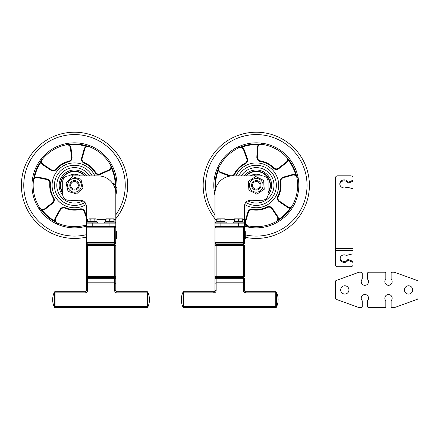 <?xml version="1.0" encoding="UTF-8"?>
<svg xmlns="http://www.w3.org/2000/svg" width="440" height="440" viewBox="0 0 440 440"><rect width="100%" height="100%" fill="white"/><g stroke="black" fill="none" stroke-linecap="round" stroke-linejoin="round"><path stroke-width="0.66" d="M296.324 176.143L295.697 175.071L296.269 174.922L296.835 177.436L297.985 177.139L296.835 177.436A3.542 3.542 0 0 1 296.962 177.925L298.127 177.711A4.719 4.719 0 0 0 297.985 177.139A42.493 42.493 0 0 0 287.727 156.75L286.809 157.487A3.542 3.542 0 0 0 286.49 157.097A3.542 3.542 0 0 1 286.809 157.487L288.024 159.814L288.486 159.445L286.809 157.493A41.316 41.316 0 0 1 296.835 177.436L296.835 177.436A3.542 3.542 0 0 1 296.962 177.925A41.349 41.349 0 0 1 292.474 205.332A3.542 3.542 0 0 1 292.199 205.755L290.361 207.631L290.857 207.955L292.199 205.755A41.316 41.316 0 0 1 276.326 221.458L278.542 220.138L276.326 221.458A3.542 3.542 0 0 1 275.902 221.733A41.349 41.349 0 0 1 248.446 225.929A3.542 3.542 0 0 1 247.957 225.797L245.608 224.631A40.722 40.722 0 0 1 244.481 224.306M296.604 176.314L296.819 177.347M286.809 157.487L287.727 156.75A4.719 4.719 0 0 0 287.353 156.288L286.49 157.097A41.349 41.349 0 0 0 261.811 144.353A3.542 3.542 0 0 0 261.305 144.326A3.542 3.542 0 0 1 261.811 144.353L261.971 143.187A4.719 4.719 0 0 0 261.377 143.143A42.493 42.493 0 0 0 238.816 146.591L239.239 147.697A3.542 3.542 0 0 0 238.766 147.879A3.542 3.542 0 0 1 239.239 147.697L241.824 147.263L241.615 146.713L239.239 147.697A41.316 41.316 0 0 1 261.305 144.326L258.742 144.089L258.709 144.678L261.261 144.326A3.542 3.542 0 0 0 257.802 147.725L257.207 147.697L256.828 157.223A4.131 4.131 0 0 0 260.271 161.464A24.2 24.2 0 0 1 273.433 168.256A4.131 4.131 0 0 0 278.889 168.614L286.429 162.784A4.131 4.131 0 0 0 288.024 159.814A40.722 40.722 0 0 1 295.697 175.071L296.824 177.392A3.542 3.542 0 0 0 292.523 175.148L292.364 174.581L283.184 177.161A4.131 4.131 0 0 0 280.22 181.748A4.131 4.131 0 0 1 283.184 177.161L283.344 177.727L292.523 175.148M259.848 144.424L258.709 144.678A4.131 4.131 0 0 0 257.207 147.697M260.15 144.199L261.217 144.315M215.254 190.438A41.349 41.349 0 0 1 215.254 190.421A3.542 3.542 0 0 1 215.226 189.915L215.023 187.347L215.595 187.374M218.834 167.888L217.734 167.453L218.834 167.888A3.542 3.542 0 0 1 219.021 167.415L217.96 166.903A4.719 4.719 0 0 0 217.734 167.453A42.493 42.493 0 0 0 214.044 189.976L215.226 189.915A41.316 41.316 0 0 1 218.834 167.888L217.822 170.253L218.372 170.467L218.823 167.926A3.542 3.542 0 0 0 220.985 172.271L220.781 172.821L229.719 176.132A4.131 4.131 0 0 0 229.73 176.138M218.361 168.944L218.801 167.965M245.454 225.198L247.957 225.797A41.316 41.316 0 0 1 244.481 224.923A41.316 41.316 0 0 0 245.454 225.198L245.608 224.631A4.131 4.131 0 0 1 245.152 221.293L245.718 221.458A3.542 3.542 0 0 0 247.913 225.781A3.542 3.542 0 0 1 245.718 221.458L248.397 212.311A3.542 3.542 0 0 1 252.357 209.809A24.789 24.789 0 0 0 267.35 207.515A24.789 24.789 0 0 1 252.357 209.809L252.45 209.226A4.131 4.131 0 0 0 247.83 212.141L245.152 221.293M215.254 190.421L214.082 190.564A4.719 4.719 0 0 1 214.044 189.976L215.226 189.915L215.611 187.319A40.722 40.722 0 0 1 218.372 170.467A4.131 4.131 0 0 0 220.781 172.821M278.542 220.138L278.223 219.643L276.364 221.43A3.542 3.542 0 0 0 277.167 216.651L277.656 216.321L272.371 208.389A4.131 4.131 0 0 0 267.086 206.987A24.2 24.2 0 0 1 252.45 209.226M279.505 201.174L279.169 201.663L287.045 207.031L287.381 206.547A3.542 3.542 0 0 0 292.171 205.794A3.542 3.542 0 0 1 287.381 206.547L279.505 201.174A3.542 3.542 0 0 1 278.35 196.636A24.789 24.789 0 0 0 280.803 181.66A3.542 3.542 0 0 1 283.344 177.727M278.889 168.614L278.526 168.146L286.072 162.316L278.526 168.146A3.542 3.542 0 0 1 273.851 167.844A24.789 24.789 0 0 0 260.37 160.881A3.542 3.542 0 0 1 257.416 157.245L257.802 147.725M286.836 157.526A3.542 3.542 0 0 1 286.072 162.316L286.429 162.784M239.283 147.686A3.542 3.542 0 0 1 243.601 149.892L246.813 158.868A3.542 3.542 0 0 1 245.08 163.224A24.789 24.789 0 0 0 234.295 173.894A3.542 3.542 0 0 1 229.928 175.577L220.985 172.271M215.226 189.871A3.542 3.542 0 0 1 215.919 187.88M267.086 206.987L267.35 207.515A3.542 3.542 0 0 1 271.882 208.72L277.167 216.651M276.089 188.579A20.064 20.064 0 0 1 245.806 202.444A20.064 20.064 0 0 0 276.089 188.579A20.064 20.064 0 0 0 238.579 175.89M261.377 143.143L261.305 144.326L261.377 143.143M244.481 226.155A42.493 42.493 0 0 0 247.649 226.941L247.957 225.797L247.649 226.941A4.719 4.719 0 0 0 248.221 227.09A42.526 42.526 0 0 0 276.463 222.767A4.719 4.719 0 0 0 276.964 222.453L276.326 221.458L276.964 222.453A42.493 42.493 0 0 0 293.189 206.404L292.199 205.755L293.189 206.404A4.719 4.719 0 0 0 293.507 205.904A42.526 42.526 0 0 0 298.127 177.711M219.021 167.415A41.349 41.349 0 0 1 238.766 147.879L238.266 146.812A42.526 42.526 0 0 0 217.96 166.903M248.221 227.09L248.446 225.929A41.349 41.349 0 0 0 275.902 221.733L276.463 222.767M238.266 146.812A4.719 4.719 0 0 1 238.816 146.591L239.239 147.697M268.026 195.212A15.345 15.345 0 0 0 262.438 171.276A15.345 15.345 0 0 0 244.189 175.89M252.758 200.266A15.345 15.345 0 0 0 259.815 200.266M264.875 132.913A53.119 53.119 0 0 0 214.973 218.719A53.119 53.119 0 0 1 203.869 176.743A53.119 53.119 0 0 0 214.973 218.719A53.119 53.119 0 0 1 264.875 132.913A53.119 53.119 0 0 1 308.704 193.919A53.119 53.119 0 0 1 245.306 237.303A53.119 53.119 0 0 0 308.704 193.919A53.119 53.119 0 0 1 245.306 237.303A53.119 53.119 0 0 0 308.704 193.919M269.192 191.163A14.163 14.163 0 0 1 268.092 193.16A14.163 14.163 0 0 0 264.011 173.459A14.163 14.163 0 0 0 245.729 175.89M250.371 175.89A11.143 11.143 0 0 1 262.202 175.89M268.978 179.036A14.163 14.163 0 0 1 270.094 182.166M268.362 192.742A14.163 14.163 0 0 1 268.092 193.16A14.163 14.163 0 0 0 268.362 192.742A14.163 14.163 0 0 1 268.092 193.16M259.496 187.402A3.817 3.817 0 0 1 252.89 187.077A3.817 3.817 0 0 1 256.471 181.522A3.817 3.817 0 0 1 259.496 187.402M244.481 231.594L245.306 231.594L245.306 238.678L244.481 238.678M244.382 243.172L244.481 243.172A1.183 1.183 0 0 1 243.304 244.354A1.183 1.183 0 0 0 244.481 243.172L244.481 227.827A1.183 1.183 0 0 0 243.304 226.644L216.15 226.644A1.183 1.183 0 0 0 214.973 227.827L214.973 290.505A1.183 1.183 0 0 1 213.791 291.687L183.689 291.687A0.589 0.589 0 0 0 183.101 292.276L183.101 307.032A0.589 0.589 0 0 0 183.689 307.62L275.764 307.62A0.589 0.589 0 0 0 276.353 307.032L276.353 292.276A0.589 0.589 0 0 0 275.764 291.687L245.663 291.687L275.764 291.687L275.764 292.864L276.353 292.864M244.481 276.342L244.481 245.531L243.304 245.531L243.304 276.342L244.481 276.342M244.481 232.546L244.481 230.186M243.304 290.505A2.36 2.36 0 0 0 245.663 292.864L245.663 291.687A1.183 1.183 0 0 1 244.481 290.505A1.183 1.183 0 0 0 245.663 291.687A1.183 1.183 0 0 1 244.481 290.505L244.481 278.702L243.304 278.702L243.304 290.505L244.481 290.505L244.481 284.014L214.973 284.014L214.973 290.505L216.15 290.505L216.15 282.832A1.183 1.183 0 0 0 214.973 284.014A1.183 1.183 0 0 1 216.15 282.832L243.304 282.832L216.15 282.832L216.15 278.702L214.973 278.702L214.973 242.698A1.183 1.183 0 0 0 216.15 243.881L214.973 242.698L243.304 242.698L243.304 243.881A1.183 1.183 0 0 0 244.481 242.698L243.304 242.698L243.304 227.827L244.481 227.827M216.15 307.62L183.689 307.62L183.689 306.438L183.101 306.438M244.481 284.014A1.183 1.183 0 0 0 243.304 282.832M214.973 276.342L243.304 276.342L243.304 277.519A1.183 1.183 0 0 1 244.481 278.702A1.183 1.183 0 0 0 243.304 277.519L243.304 278.702L216.15 278.702L216.15 244.354A1.183 1.183 0 0 1 214.973 243.172L215.072 243.172M220.875 223.102L214.973 223.102L214.973 226.644L220.875 226.644L220.875 223.102L244.481 223.102L244.481 226.644L243.304 226.644L243.304 227.827L214.973 227.827L216.15 226.644M214.973 245.531L243.304 245.531L243.304 244.354L216.15 244.354A1.183 1.183 0 0 1 214.973 243.172A1.183 1.183 0 0 0 216.15 244.354L216.15 243.881L243.304 243.881L243.304 244.354A1.183 1.183 0 0 0 244.481 243.172M214.973 278.702A1.183 1.183 0 0 1 216.15 277.519A1.183 1.183 0 0 0 214.973 278.702M243.304 277.519L216.15 277.519M183.101 307.032L183.101 307.324A17.506 17.506 0 0 1 183.101 291.979L183.101 292.864L183.689 292.864L183.689 291.687M276.353 305.635L276.353 291.979A17.506 17.506 0 0 1 276.353 307.324L276.353 305.635M214.973 223.102L214.973 193.595A17.704 17.704 0 0 1 232.678 175.89L262.185 175.89A5.902 5.902 0 0 1 268.092 181.792L268.092 194.365A5.902 5.902 0 0 1 262.185 200.266L250.382 200.266A5.902 5.902 0 0 0 244.481 206.168L244.481 219.566L242.743 219.566M244.481 223.102L244.481 219.566M220.875 226.644L238.579 226.644L238.579 223.102M226.188 223.102L226.188 222.162L215.562 222.162L215.562 223.102M243.892 223.102L243.892 222.162L233.266 222.162L233.266 223.102M234.448 218.856L234.416 219.225L234.448 218.856L236.566 218.856L234.482 219.225L234.448 218.856M234.482 219.225L234.482 221.689L242.743 221.689L242.743 219.225L240.697 218.856L242.71 218.856L242.743 219.225L242.71 218.856M238.645 219.225L236.566 218.856L240.697 218.856L238.645 219.225L238.645 221.689M234.482 221.689L234.416 219.225M225.005 219.225L222.937 218.856L225.005 218.856L225.005 221.689L216.744 221.689L216.744 218.856L222.937 218.856L216.744 219.225M220.875 221.689L220.875 219.225M253.66 181.406A4.719 4.719 0 0 0 254.199 189.569A4.719 4.719 0 0 0 260.997 185.02A4.719 4.719 0 0 0 253.66 181.406M252.478 179.641A6.848 6.848 0 0 1 263.115 184.882A6.848 6.848 0 0 1 253.259 191.472A6.848 6.848 0 0 1 252.478 179.641M263.648 180.406L264.231 189.25L256.867 194.172L248.919 190.256L248.336 181.418L255.706 176.49L263.648 180.406M110.462 164.918L111.485 164.335A4.719 4.719 0 0 1 111.743 164.863L110.677 165.374A41.316 41.316 0 0 1 115.781 187.105L115.781 187.105A3.542 3.542 0 0 1 115.786 187.611L116.969 187.677A4.719 4.719 0 0 0 116.963 187.083A42.493 42.493 0 0 0 111.743 164.863L110.677 165.374L111.314 167.915L111.848 167.662L110.677 165.374A3.542 3.542 0 0 0 110.462 164.918A41.349 41.349 0 0 0 89.43 146.773L89.854 145.673A4.719 4.719 0 0 0 89.293 145.492A42.493 42.493 0 0 0 66.55 143.589L66.699 144.76A3.542 3.542 0 0 0 66.198 144.826A3.542 3.542 0 0 1 66.699 144.76L69.317 144.941L69.245 144.353L66.699 144.76A41.316 41.316 0 0 1 88.946 146.625L86.504 145.799L88.946 146.625A3.542 3.542 0 0 1 89.43 146.773A3.542 3.542 0 0 0 88.946 146.625L88.842 146.586M66.699 144.76L66.55 143.589A4.719 4.719 0 0 0 65.962 143.671L66.198 144.826A41.349 41.349 0 0 0 42.444 159.22A3.542 3.542 0 0 0 42.152 159.638A3.542 3.542 0 0 1 42.444 159.22L41.531 158.477A4.719 4.719 0 0 0 41.184 158.956A42.493 42.493 0 0 0 32.346 179.999L33.506 180.219A3.542 3.542 0 0 0 33.418 180.714A3.542 3.542 0 0 1 33.506 180.219L34.485 177.782L33.907 177.672L33.506 180.219A41.316 41.316 0 0 1 42.152 159.638L40.617 161.7L41.102 162.041L42.13 159.676A3.542 3.542 0 0 0 43.219 164.401L42.895 164.89L50.815 170.192A4.131 4.131 0 0 0 56.232 169.466A24.2 24.2 0 0 1 68.898 161.794A4.131 4.131 0 0 0 72.05 157.328L71.016 147.851A4.131 4.131 0 0 0 69.317 144.941A40.722 40.722 0 0 1 86.334 146.366L88.902 146.614A3.542 3.542 0 0 0 84.744 149.111A3.542 3.542 0 0 1 88.902 146.614M41.454 160.545L42.102 159.704M85.096 225.302L85.399 226.441A4.719 4.719 0 0 0 85.96 226.254L85.575 225.137L86.306 224.923A41.316 41.316 0 0 1 85.575 225.137L85.575 225.137A3.542 3.542 0 0 1 85.096 225.302A41.349 41.349 0 0 1 57.415 222.981A3.542 3.542 0 0 1 56.975 222.739L54.962 221.056L54.675 221.579L56.975 222.739A41.316 41.316 0 0 1 40.068 208.159L41.558 210.26L42.031 209.902L40.101 208.191A3.542 3.542 0 0 0 44.93 208.615L52.421 202.719L44.93 208.615L45.298 209.077L52.784 203.181A4.131 4.131 0 0 0 53.768 197.808A24.2 24.2 0 0 1 50.386 183.387A4.131 4.131 0 0 0 47.113 179.014L37.779 177.067A4.131 4.131 0 0 0 34.485 177.782A40.722 40.722 0 0 1 41.102 162.041A4.131 4.131 0 0 0 42.895 164.89M41.096 209.198L42.031 209.902A4.131 4.131 0 0 0 45.298 209.077M40.722 209.115L40.117 208.236M86.306 224.923L85.657 225.11M115.808 186.191L115.786 187.033M115.781 187.105L116.963 187.083L115.781 187.105L115.808 184.531L115.22 184.542L115.775 187.061A3.542 3.542 0 0 0 112.959 183.948M86.306 224.813L85.613 225.115A3.542 3.542 0 0 0 86.306 224.714M86.504 145.799L86.334 146.366A4.131 4.131 0 0 0 84.178 148.951L81.582 158.125A4.131 4.131 0 0 0 83.947 163.053A24.2 24.2 0 0 1 95.161 172.728A4.131 4.131 0 0 0 100.38 174.339A4.131 4.131 0 0 1 95.161 172.728L95.662 172.42A24.789 24.789 0 0 0 84.178 162.509A3.542 3.542 0 0 1 82.148 158.285L84.744 149.111L84.178 148.951M66.743 144.76A3.542 3.542 0 0 1 70.428 147.912L71.462 157.388A3.542 3.542 0 0 1 68.761 161.216A24.789 24.789 0 0 0 55.787 169.081A3.542 3.542 0 0 1 51.145 169.703L43.219 164.401M37.779 177.067L37.659 177.645A3.542 3.542 0 0 0 33.523 180.174A3.542 3.542 0 0 1 37.659 177.645L46.992 179.591A3.542 3.542 0 0 1 49.797 183.343A24.789 24.789 0 0 0 53.262 198.11A3.542 3.542 0 0 1 52.421 202.719L52.784 203.181M40.068 208.159A3.542 3.542 0 0 1 39.765 207.752A41.349 41.349 0 0 1 33.418 180.714L32.241 180.582A42.526 42.526 0 0 0 38.775 208.395A4.719 4.719 0 0 0 39.127 208.868L40.068 208.159L39.127 208.868A42.493 42.493 0 0 0 56.408 223.779L56.975 222.739L56.408 223.779A4.719 4.719 0 0 0 56.931 224.059A42.526 42.526 0 0 0 85.399 226.441M84.216 211.706L84.772 211.503A4.131 4.131 0 0 0 79.965 208.906L80.097 209.484A24.789 24.789 0 0 1 64.977 208.214A24.789 24.789 0 0 0 80.097 209.484A3.542 3.542 0 0 1 84.216 211.706L86.306 217.388M55.297 217.707L55.809 217.998A3.542 3.542 0 0 0 56.936 222.717A3.542 3.542 0 0 1 55.809 217.998L60.544 209.726A3.542 3.542 0 0 1 64.977 208.214L65.203 207.669A4.131 4.131 0 0 0 60.033 209.435L55.297 217.707A4.131 4.131 0 0 0 54.962 221.056A40.722 40.722 0 0 1 42.031 209.902M100.139 173.805L100.38 174.339L109.076 170.434L108.834 169.895A3.542 3.542 0 0 0 110.693 165.413A3.542 3.542 0 0 1 108.834 169.895L100.139 173.805A3.542 3.542 0 0 1 95.662 172.42M92.213 175.89A20.064 20.064 0 0 0 64.103 168.168A20.064 20.064 0 0 1 92.213 175.89A20.064 20.064 0 0 0 64.103 168.168A20.064 20.064 0 0 0 57.343 195.734A20.064 20.064 0 0 0 84.986 202.444A20.064 20.064 0 0 1 84.904 202.494A20.064 20.064 0 0 0 84.986 202.444M115.786 187.611A41.349 41.349 0 0 1 115.533 190.438A41.349 41.349 0 0 0 115.786 187.611M89.293 145.492L88.946 146.625L89.293 145.492M41.184 158.956L42.152 159.638L41.184 158.956M32.241 180.582A4.719 4.719 0 0 1 32.346 179.999L33.506 180.219M86.306 226.155A42.493 42.493 0 0 1 85.96 226.254L85.575 225.137M86.597 175.89A15.345 15.345 0 0 0 66.55 172.211A15.345 15.345 0 0 0 62.761 195.212M70.972 200.266A15.345 15.345 0 0 0 78.034 200.266M29.079 212.861A53.119 53.119 0 0 0 86.306 237.122A53.119 53.119 0 0 1 29.079 212.861A53.119 53.119 0 0 0 86.306 237.122A53.119 53.119 0 0 1 46.976 139.904A53.119 53.119 0 0 1 115.819 218.719A53.119 53.119 0 0 0 46.976 139.904M85.063 175.89A14.163 14.163 0 0 0 70.549 171.732A14.163 14.163 0 0 0 62.7 193.16A14.163 14.163 0 0 1 67.166 173.217M68.591 175.89A11.143 11.143 0 0 1 80.421 175.89M71.72 187.941A3.817 3.817 0 0 1 73.639 181.615A3.817 3.817 0 0 1 78.155 186.439A3.817 3.817 0 0 1 71.72 187.941M82.94 173.954A14.163 14.163 0 0 0 72.292 171.341M115.819 231.594L116.644 231.594L116.644 238.678L115.819 238.678M115.72 243.172L115.819 227.827A1.183 1.183 0 0 0 114.637 226.644L87.489 226.644A1.183 1.183 0 0 0 86.306 227.827L86.306 290.505A1.183 1.183 0 0 1 85.129 291.687L55.028 291.687A0.589 0.589 0 0 0 54.439 292.276L54.439 307.032A0.589 0.589 0 0 0 55.028 307.62L147.097 307.62A0.589 0.589 0 0 0 147.691 307.032L147.691 292.276A0.589 0.589 0 0 0 147.097 291.687L117.002 291.687A1.183 1.183 0 0 1 115.819 290.505L115.819 276.342L115.819 284.014L114.637 284.014L114.637 290.505L115.819 290.505M115.819 276.342L115.819 245.531L114.637 245.531L114.637 276.342L115.819 276.342M87.489 307.62L55.028 307.62L55.028 306.438L54.439 306.438M54.439 299.563L54.439 307.324A17.506 17.506 0 0 1 54.439 291.979L54.439 292.864L85.129 292.864A2.36 2.36 0 0 0 87.489 290.505L87.489 284.014L86.306 284.014A1.183 1.183 0 0 1 87.489 282.832A1.183 1.183 0 0 0 86.306 284.014M87.489 284.014L87.489 282.832L114.637 282.832L114.637 284.014L87.489 284.014M115.819 284.014A1.183 1.183 0 0 0 114.637 282.832L87.489 282.832L87.489 278.702L86.306 278.702L86.306 276.342L87.489 276.342L87.489 244.354A1.183 1.183 0 0 1 86.306 243.172L86.405 243.172M115.819 243.172A1.183 1.183 0 0 1 114.637 244.354L114.637 245.531L86.306 245.531L86.306 243.172M86.306 278.702A1.183 1.183 0 0 1 87.489 277.519L87.489 276.342L114.637 276.342L114.637 277.519A1.183 1.183 0 0 1 115.819 278.702L114.637 278.702L114.637 282.832M86.306 242.698A1.183 1.183 0 0 0 87.489 243.881L86.306 242.698L114.637 242.698L114.637 243.881A1.183 1.183 0 0 0 115.819 242.698L114.637 242.698L114.637 227.827L115.819 227.827A1.183 1.183 0 0 0 114.637 226.644L114.637 227.827L86.306 227.827L87.489 226.644M87.489 243.881L114.637 243.881L114.637 244.354L87.489 244.354L87.489 243.881M114.637 277.519L114.637 278.702L87.489 278.702L87.489 277.519L114.637 277.519M87.489 244.354L114.637 244.354M147.691 305.635L147.691 291.979A17.506 17.506 0 0 1 147.691 307.324L147.691 306.438L55.028 306.438L55.028 291.687M115.819 226.644L115.819 223.102L115.819 226.644L109.918 226.644L109.918 223.102L115.819 223.102L115.819 193.595A17.704 17.704 0 0 0 98.115 175.89L68.602 175.89A5.902 5.902 0 0 0 62.7 181.792L62.7 194.365A5.902 5.902 0 0 0 68.602 200.266L80.404 200.266A5.902 5.902 0 0 1 86.306 206.168L86.306 219.566L87.456 219.566M86.306 226.644L86.306 223.102L92.213 223.102L92.213 226.644L86.306 226.644L86.306 219.566M109.918 223.102L92.213 223.102M109.918 226.644L92.213 226.644M97.521 223.102L97.521 222.162L86.9 222.162L86.9 223.102M115.231 223.102L115.231 222.162L104.605 222.162L104.605 223.102M107.729 218.856L105.705 219.225L105.787 218.856L111.854 218.856L109.747 219.225L107.729 218.856M114.13 219.225L114.048 218.856L113.96 219.225L111.854 218.856L114.048 218.856L114.13 221.689L105.705 221.689L105.782 218.856M113.96 221.689L113.96 219.225M109.747 221.689L109.747 219.225M95.931 218.856L96.971 219.225L95.931 218.856L94.897 219.225L92.516 218.856L95.931 218.856M90.139 219.225L88.797 218.856L92.516 218.856L90.139 219.225L90.139 221.689L87.456 221.689L87.456 219.225L88.797 218.856L87.456 219.225M90.139 221.689L96.971 221.689L96.971 219.225M94.897 221.689L94.897 219.225M71.275 181.891A4.719 4.719 0 0 0 73.139 189.849A4.719 4.719 0 0 0 79.101 184.256A4.719 4.719 0 0 0 71.275 181.891M69.817 180.34A6.848 6.848 0 0 1 81.169 183.772A6.848 6.848 0 0 1 72.523 191.884A6.848 6.848 0 0 1 69.817 180.34M80.966 179.267L82.984 187.897L76.527 193.958L68.046 191.395L66.022 182.771L72.484 176.704L80.966 179.267M367.538 300.922A0.589 0.589 0 0 1 367.675 300.536A3.658 3.658 0 0 0 367.395 295.52A3.658 3.658 0 0 0 362.368 295.52A3.658 3.658 0 0 0 362.087 300.536A0.589 0.589 0 0 1 362.225 300.922L362.225 306.438A1.183 1.183 0 0 1 361.048 307.62L359.189 307.62A1.183 1.183 0 0 1 358.787 307.549L336.149 299.31A1.183 1.183 0 0 1 335.374 298.199L335.374 281.627A1.183 1.183 0 0 1 336.149 280.517L358.787 272.278A1.183 1.183 0 0 1 359.189 272.212L361.048 272.212A1.183 1.183 0 0 1 362.225 273.389L362.225 278.911A0.589 0.589 0 0 1 362.087 279.29A3.658 3.658 0 0 0 362.368 284.312A3.658 3.658 0 0 0 367.395 284.312A3.658 3.658 0 0 0 367.675 279.29A0.589 0.589 0 0 1 367.538 278.911L367.538 273.389A1.183 1.183 0 0 1 368.72 272.212L384.654 272.212A1.183 1.183 0 0 1 385.836 273.389L385.836 278.911A0.589 0.589 0 0 1 385.693 279.29A3.658 3.658 0 0 0 385.974 284.312A3.658 3.658 0 0 0 391.006 284.312A3.658 3.658 0 0 0 391.286 279.29A0.589 0.589 0 0 1 391.144 278.911L391.144 273.389A1.183 1.183 0 0 1 392.326 272.212L394.394 272.212L417.225 280.517A1.183 1.183 0 0 1 418 281.627L418 298.199A1.183 1.183 0 0 1 417.225 299.31L394.587 307.549A1.183 1.183 0 0 1 394.185 307.62L392.326 307.62A1.183 1.183 0 0 1 391.144 306.438L391.144 300.922A0.589 0.589 0 0 1 391.286 300.536A3.658 3.658 0 0 0 391.006 295.52A3.658 3.658 0 0 0 385.974 295.52A3.658 3.658 0 0 0 385.693 300.536A0.589 0.589 0 0 1 385.836 300.922L385.836 306.438A1.183 1.183 0 0 1 384.654 307.62L368.72 307.62A1.183 1.183 0 0 1 367.538 306.438L367.538 300.922M408.557 294.047A4.131 4.131 0 0 0 412.687 289.916A4.131 4.131 0 0 0 408.557 285.786A4.131 4.131 0 0 0 404.426 289.916A4.131 4.131 0 0 0 408.557 294.047M344.817 294.047A4.131 4.131 0 0 0 348.948 289.916A4.131 4.131 0 0 0 344.817 285.786A4.131 4.131 0 0 0 340.687 289.916A4.131 4.131 0 0 0 344.817 294.047M352.737 262.273A0.589 0.539 0 0 1 353.078 262.763L353.078 261.795A0.589 0.539 180 0 0 352.737 261.311L352.737 262.273L348.452 260.475L348.452 259.507A0.589 0.539 180 0 0 347.71 259.704L347.71 260.673A0.589 0.539 0 0 1 348.452 260.475M353.078 262.763L353.078 264.572A2.36 2.156 0 0 1 350.719 266.728L337.733 266.728A2.36 2.156 0 0 1 335.374 264.572L335.374 177.991A2.36 2.156 180 0 1 337.733 175.835L350.719 175.835A2.36 2.156 180 0 1 353.078 177.991L353.078 179.812A0.589 0.539 180 0 1 352.748 180.29L352.748 181.258A0.589 0.539 0 0 0 353.078 180.774L353.078 179.812M347.71 260.673A4.131 3.768 0 0 1 343.068 262.268A4.131 3.768 0 0 1 340.093 258.649A4.131 3.768 0 0 1 346.159 255.316A0.589 0.539 0 0 0 346.583 255.36L352.638 253.907A0.589 0.539 0 0 0 353.078 253.385L353.078 189.167A0.589 0.539 180 0 0 352.649 188.65L347.155 187.215A0.589 0.539 180 0 0 346.665 187.286A4.428 4.037 180 0 1 342.127 187.473A4.428 4.037 180 0 1 339.801 183.915A4.428 4.037 180 0 1 343.057 180.021A4.428 4.037 180 0 1 348.034 181.858L348.034 182.82A0.589 0.539 0 0 0 348.805 183.029L348.805 182.066A0.589 0.539 180 0 1 348.034 181.858M340.125 258.165A4.131 3.768 180 0 0 343.327 261.36A4.131 3.768 180 0 0 347.71 259.704M348.452 259.507L352.737 261.311M348.805 182.066L352.748 180.29M352.748 181.258L348.805 183.029M348.034 182.82A4.428 4.037 0 0 0 343.316 180.928A4.428 4.037 0 0 0 339.829 184.399M243.601 149.892L244.156 149.694A4.131 4.131 0 0 0 241.824 147.263A40.722 40.722 0 0 1 258.709 144.678M287.045 207.031A4.131 4.131 0 0 0 290.361 207.631A40.722 40.722 0 0 1 278.223 219.643A4.131 4.131 0 0 0 277.656 216.321M216.42 186.588A4.131 4.131 0 0 0 215.611 187.319M246.813 158.868L247.368 158.67L244.156 149.694M245.08 163.224L245.344 163.746A4.131 4.131 0 0 0 247.368 158.67M234.295 173.894L234.817 174.163A24.2 24.2 0 0 1 245.344 163.746M229.928 175.577L229.719 176.132M233.123 175.89A4.131 4.131 0 0 0 234.817 174.163M273.851 167.844L273.433 168.256M260.37 160.881L260.271 161.464M257.416 157.245L256.828 157.223M278.35 196.636L277.822 196.367A4.131 4.131 0 0 0 279.169 201.663M280.803 181.66L280.22 181.748A24.2 24.2 0 0 1 277.822 196.367M295.697 175.071A4.131 4.131 0 0 0 292.364 174.581M248.397 212.311L247.83 212.141M271.882 208.72L272.371 208.389M244.712 204.54A22.429 22.429 0 0 0 278.416 188.958A22.429 22.429 0 0 0 235.945 175.89M214.082 190.564A42.526 42.526 0 0 0 214.973 195.421M292.474 205.332L293.507 205.904M287.353 156.288A42.526 42.526 0 0 0 261.971 143.187M214.973 214.819A50.76 50.76 0 0 1 264.495 135.245A50.76 50.76 0 0 1 306.377 193.54A50.76 50.76 0 0 1 245.306 234.889M241.307 175.89A17.704 17.704 0 0 1 273.757 188.194A17.704 17.704 0 0 1 247.792 200.865M250.151 172.959A13.811 13.811 0 0 0 246.208 175.89A13.811 13.811 0 0 1 268.092 192.5M245.663 292.864L275.764 292.864L275.764 306.438L183.689 306.438L183.689 292.864L213.791 292.864L213.791 291.687M213.791 292.864A2.36 2.36 0 0 0 216.15 290.505M276.353 306.438L275.764 306.438L275.764 307.62M234.416 219.566L225.005 219.566M216.744 219.566L214.973 219.566M109.076 170.434A4.131 4.131 0 0 0 111.314 167.915A40.722 40.722 0 0 1 115.22 184.542A4.131 4.131 0 0 0 112.514 183.293M60.544 209.726L60.033 209.435M79.965 208.906A24.2 24.2 0 0 1 65.203 207.669M86.306 215.683L84.772 211.503M46.992 179.591L47.113 179.014M49.797 183.343L50.386 183.387M53.262 198.11L53.768 197.808M70.428 147.912L71.016 147.851M71.462 157.388L72.05 157.328M68.761 161.216L68.898 161.794M55.787 169.081L56.232 169.466M51.145 169.703L50.815 170.192M84.178 162.509L83.947 163.053M82.148 158.285L81.582 158.125M94.847 175.89A22.429 22.429 0 0 0 62.882 166.149A22.429 22.429 0 0 0 55.325 196.955A22.429 22.429 0 0 0 86.081 204.54M39.765 207.752L38.775 208.395M115.819 195.421A42.526 42.526 0 0 0 116.969 187.677M111.485 164.335A42.526 42.526 0 0 0 89.854 145.673M57.415 222.981L56.931 224.059M65.962 143.671A42.526 42.526 0 0 0 41.531 158.477L42.444 159.22M86.306 234.696A50.76 50.76 0 0 1 48.202 141.922A50.76 50.76 0 0 1 115.819 214.819M83.001 200.865A17.704 17.704 0 0 1 59.362 194.507A17.704 17.704 0 0 1 65.329 170.187A17.704 17.704 0 0 1 89.48 175.89M62.7 192.5A13.811 13.811 0 0 1 84.585 175.89M85.129 292.864L85.129 291.687M86.306 290.505L87.489 290.505M147.097 291.687L147.097 292.864L147.691 292.864M114.637 290.505A2.36 2.36 0 0 0 117.002 292.864L147.097 292.864L147.097 307.62M117.002 291.687L117.002 292.864M96.971 219.566L105.705 219.566M114.13 219.566L115.819 219.566M335.374 250.531L353.078 250.531M335.374 192.032L353.078 192.032M335.374 193.963L353.078 193.963M335.374 248.6L353.078 248.6M255.046 174.257A2.833 2.833 0 0 0 254.49 175.89M260.156 175.89A2.833 2.833 0 0 0 259.913 174.796M252.28 174.933A2.833 2.833 0 0 0 252.076 175.89M235.098 221.689L235.098 222.162M242.061 221.689L242.061 222.162M217.393 221.689L217.393 222.162M224.356 221.689L224.356 222.162M75.884 174.273A2.833 2.833 0 0 0 74.927 175.89M73.035 174.284A2.833 2.833 0 0 0 72.512 175.89M106.436 221.689L106.436 222.162M113.399 221.689L113.399 222.162M88.726 221.689L88.726 222.162M95.695 221.689L95.695 222.162"/></g></svg>
